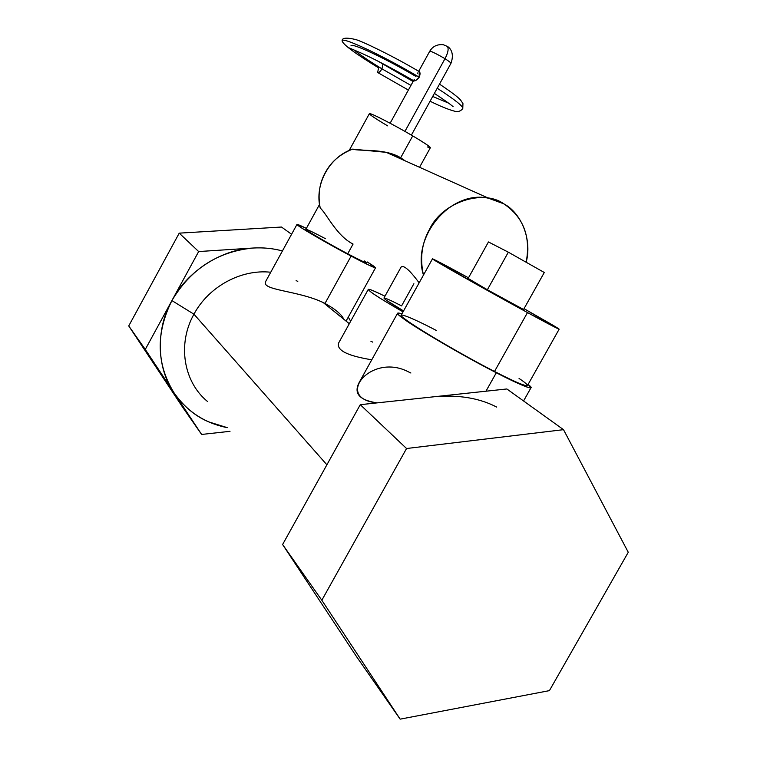 <?xml version="1.0" encoding="UTF-8"?>
<svg xmlns="http://www.w3.org/2000/svg" width="757" height="757" viewBox="0 0 757 757"><rect width="100%" height="100%" fill="white"/><g stroke="black" fill="none" stroke-linecap="round" stroke-linejoin="round"><path stroke-width="1.14" d="M349.166 150.473L369.369 113.682C369.113 112.074 393.763 124.668 412.726 135.891L400.661 157.778L412.726 135.891C424.336 142.789 430.222 146.726 430.364 147.719L420.031 166.417M366.738 262.878C365.934 263.086 359.594 260.048 347.709 253.784L353.074 244.057L347.709 253.784C328.32 243.536 304.56 229.608 305.875 229.305L319.52 204.447M400.661 157.778C384.783 147.927 359.547 151.561 352.639 149.12L386.193 152.337L400.661 157.778L405.165 160.844M320.23 208.118C326.012 212.585 336.401 235.805 353.074 244.057C336.401 235.805 326.012 212.585 320.23 208.118C314.183 184.547 329.513 156.576 352.639 149.12C340.167 154.031 331.074 161.818 325.359 172.501C319.426 183.062 317.713 194.928 320.23 208.118M427.383 146.934C433.638 149.176 428.755 145.505 412.726 135.891C399.194 127.829 376.513 115.84 371.791 114.25C366.53 112.585 371.801 116.446 387.593 125.851M446.762 46.035L447.425 46.461C448.844 48.808 448.04 52.876 445.002 58.668C434.499 52.697 429.37 50.303 429.616 51.467L429.616 51.467C429.692 50.454 434.821 52.848 445.002 58.668C448.04 52.876 448.844 48.808 447.425 46.461L443.299 44.72C437.13 44.133 432.569 46.385 429.616 51.467L418.697 71.309M411.392 135.106L450.907 63.437C451.342 63.105 449.374 61.506 445.002 58.668L404.929 131.387L445.002 58.668C449.431 61.554 451.399 63.153 450.907 63.437L450.898 63.456C455.525 50.908 447.699 46.508 447.425 46.461M414.306 79.315L414.07 79.712C413.738 81.907 415.461 81.075 419.236 77.223C420.324 74.158 420.305 72.275 419.17 71.584L419.236 77.223C382.701 55.516 342.391 36.629 342.098 40.717C342.467 44.143 354.626 53.179 378.576 67.846L377.658 72.492C378.755 72.984 380.184 71.773 381.963 68.859C369.047 60.995 359.849 54.759 354.371 50.151C359.849 54.759 369.047 60.995 381.963 68.859L382.881 64.213L381.963 68.859C380.184 71.773 378.755 72.984 377.658 72.492M417.845 72.852L417.59 73.334M526.172 262.263C530.922 236.581 523.437 217.089 503.727 203.784L488.587 198.239C450.973 189.647 411.127 236.458 423.466 275.065C419.728 258.364 421.772 243.082 429.588 229.229C441.956 202.374 482.928 188.682 503.727 203.784C520.92 212.594 532.37 239.061 526.172 262.263M419.151 282.834C409.509 269.861 403.462 264.647 401.03 267.193L401.059 267.136C403.547 264.713 409.575 269.946 419.151 282.834M413.88 283.743L401.579 305.904C386.117 297.974 381.083 296.119 386.477 300.34L403.557 310.928C390.754 303.443 384.215 299.138 383.95 298.021L401.059 267.136M338.644 342.978C336.345 350.245 347.387 355.847 371.772 359.783C347.425 355.856 336.373 350.264 338.634 342.997L368.29 289.382C368.981 291.398 380.563 298.892 403.036 311.865C387.622 302.989 377.251 296.621 371.914 292.76C364.571 287.272 368.914 288.417 384.953 296.205C374.611 291.104 369.056 288.824 368.29 289.382M324.99 303.434L351.106 256.084C366.407 264.155 374.554 268.044 375.557 267.77L367.249 261.95L372.435 265.243C379.522 270.277 372.416 267.221 351.106 256.084L324.99 303.434C299.289 290.262 259.897 290.612 265.83 281.188C259.992 290.404 297.34 290.215 323.211 302.554L324.99 303.434C335.285 309.093 341.558 314.373 343.801 319.255M306.386 228.368L296.981 224.422C295.23 224.791 326.002 242.827 351.106 256.084C333.089 246.621 304.267 230.1 299.289 226.4C294.662 223.173 297.028 223.835 306.386 228.368M325.491 238.71C309.301 230.194 303.377 227.583 307.73 230.876C311.695 233.799 333.837 246.498 347.709 253.784C364.183 262.395 369.738 264.799 364.391 260.966M350.993 45.808C351.324 42.392 385.076 58.175 415.99 76.485M448.532 103.094L432.701 96.461L448.532 103.094M410.937 85.409L381.963 68.859L410.937 85.409M439.505 84.131C450.888 91.72 457.881 96.991 460.502 99.943L462.953 103.529L462.773 108.582C463.35 106.406 454.834 99.621 437.224 88.247C454.834 99.621 463.35 106.406 462.773 108.582C460.597 111.326 457.777 112.178 454.304 111.118C448.172 109.472 440.091 106.169 430.071 101.22M419.425 71.735C393.46 56.236 361.978 41.152 355.591 39.515C346.536 37.396 342.032 37.793 342.098 40.717C342.391 36.629 382.701 55.516 419.236 77.223C416.814 80.128 414.997 81.321 413.805 80.8C393.176 68.878 375.841 59.718 361.78 53.331L349.147 47.899M485.966 391.199L496.308 372.737C518.034 383.818 529.597 388.814 531.017 387.716L528.112 384.433C538.265 392.202 522.235 386.231 496.308 372.737L485.966 391.199M410.89 373.021L408.903 372.075C371.053 351.806 333.553 398.523 377.09 402.875C359.357 400.169 353.396 393.347 359.225 382.399L359.32 382.238M401.92 313.881L397.652 313.152C393.318 314.401 452.62 350.434 496.308 372.737C466.974 357.929 414.647 327.393 403.613 318.773C396.327 313.502 395.769 311.875 401.92 313.881M436.59 330.601C408.96 316.038 391.445 309.689 406.935 320.485C417.476 328.699 466.814 357.474 494.51 371.469C524.866 387.319 536.694 390.177 519.056 378.443M559.149 329.181L527.411 385.673C526.058 386.704 515.091 381.973 494.51 371.469L527.497 312.575L559.149 329.181L524.024 308.676L549.913 323.466C568.233 334.074 557.606 329.03 527.497 312.575L494.51 371.469C453.216 350.377 397.17 316.331 401.229 315.13L432.474 258.828C429.541 257.995 486.704 290.376 527.497 312.575L438.918 262.906C422.661 253.387 439.117 261.733 466.567 276.778L432.474 258.828M468.479 277.819L466.567 276.778L468.479 277.819M487.366 289.761L523.56 309.499L544.283 272.492L523.56 309.499L487.366 289.761L468.138 278.444L487.366 289.761L508.335 252.185L487.366 289.761M488.454 241.956L468.138 278.444L488.454 241.956L508.335 252.185L544.283 272.492L508.335 252.185L488.454 241.956M434.991 396.668L506.859 388.966L563.511 429.664L406.547 448.513L360.275 404.683L434.991 396.668L360.275 404.683L282.607 544.52L360.275 404.683L406.547 448.513L321.829 600.244L282.607 544.52L356.623 656.735L400.15 719.15L321.829 600.244L400.15 719.15L356.623 656.735L282.607 544.52L321.829 600.244L406.547 448.513L563.511 429.664L628.263 552.269L549.421 690.63L400.15 719.15L549.421 690.63L628.263 552.269L563.511 429.664L506.859 388.966L434.991 396.668C459.073 394.69 479.645 398.163 496.696 407.086M128.737 325.936L179.229 233.147L198.656 251.551L145.278 349.431L128.737 325.936L145.278 349.431L201.627 434.452L182.683 407.285L128.737 325.936L182.683 407.285L201.627 434.452L230.005 431.32L201.627 434.452L173.892 392.599C183.525 406.339 195.079 416.085 208.572 421.829L227.232 427.658C204.664 423.097 186.884 411.411 173.892 392.599L145.278 349.431L198.656 251.551L179.229 233.147L128.737 325.936M281.5 227.034L179.229 233.147L281.5 227.034L291.577 234.273L281.5 227.034M253.037 248.031L198.656 251.551L253.037 248.031C219.104 249.507 185.456 273.845 171.915 300.586C156.727 326.551 155.459 366.142 173.892 392.599C156.339 363.947 155.687 333.269 171.915 300.586C190.679 269.057 217.713 251.532 253.037 248.031C263.171 247.407 272.955 248.381 282.418 250.964C273.305 248.419 263.512 247.444 253.037 248.031M348.267 317.126L350.661 321.242L348.267 317.126M270.741 272.236C241.19 268.99 208.714 286.477 193.943 314.193L171.915 300.586L193.943 314.193C208.714 286.477 241.19 268.99 270.741 272.236M326.892 464.789L193.943 314.193L326.892 464.789M372.785 342.145L370.902 341.246M297.794 281.405L296.129 280.582M207.427 401.428C183.506 381.84 177.214 343.924 193.943 314.193M390.12 123.24L413.559 80.649M386.193 152.337L488.587 198.239M346.072 321.1L375.557 267.77M265.83 281.188L296.981 224.422M413.085 81.501L377.677 61.005M434.395 93.395C457.029 108.478 451.484 106.084 453.131 106.359M408.383 90.055L377.904 72.644M523.57 400.964L531.017 387.716M359.225 382.399L397.643 313.152M349.299 323.712L323.211 302.554"/></g></svg>
